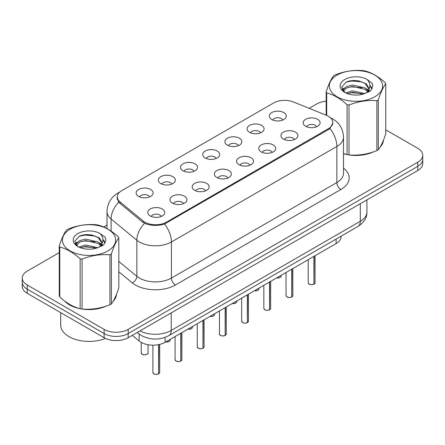<?xml version="1.0" encoding="UTF-8"?>
<svg xmlns="http://www.w3.org/2000/svg" width="445" height="445" viewBox="0 0 445 445"><rect width="100%" height="100%" fill="white"/><g stroke="black" fill="none" stroke-linecap="round" stroke-linejoin="round"><path stroke-width="0.67" d="M249.578 132.337A8.499 4.906 180 0 1 247.893 130.952A8.499 4.906 180 0 1 250.707 124.856A8.499 4.906 180 0 1 261.593 125.401A8.499 4.906 180 0 1 263.279 130.952A8.499 4.906 180 0 1 249.578 132.337M260.559 132.849A5.101 2.943 0 0 0 259.19 131.414A5.101 2.943 0 0 0 254.167 130.669A5.101 2.943 0 0 0 250.613 132.849M227.389 145.153A8.499 4.906 180 0 1 225.698 143.763A8.499 4.906 180 0 1 228.513 137.666A8.499 4.906 180 0 1 239.404 138.211A8.499 4.906 180 0 1 241.09 143.763A8.499 4.906 180 0 1 227.389 145.153M238.37 145.66A5.101 2.943 0 0 0 237.001 144.224A5.101 2.943 0 0 0 231.979 143.479A5.101 2.943 0 0 0 228.424 145.66M205.195 157.964A8.499 4.906 180 0 1 203.51 156.573A8.499 4.906 180 0 1 206.324 150.477A8.499 4.906 180 0 1 217.21 151.027A8.499 4.906 180 0 1 218.901 156.573A8.499 4.906 180 0 1 205.195 157.964M216.175 158.47A5.101 2.943 0 0 0 214.807 157.041A5.101 2.943 0 0 0 209.784 156.29A5.101 2.943 0 0 0 206.23 158.47M183.006 170.774A8.499 4.906 180 0 1 181.321 169.389A8.499 4.906 180 0 1 184.135 163.287A8.499 4.906 180 0 1 195.021 163.838A8.499 4.906 180 0 1 196.707 169.389A8.499 4.906 180 0 1 183.006 170.774M193.987 171.286A5.101 2.943 0 0 0 192.618 169.851A5.101 2.943 0 0 0 187.595 169.106A5.101 2.943 0 0 0 184.041 171.286M160.812 183.585A8.499 4.906 180 0 1 159.126 182.2A8.499 4.906 180 0 1 161.941 176.103A8.499 4.906 180 0 1 172.832 176.648A8.499 4.906 180 0 1 174.518 182.2A8.499 4.906 180 0 1 160.812 183.585M171.798 184.096A5.101 2.943 0 0 0 170.429 182.661A5.101 2.943 0 0 0 165.407 181.916A5.101 2.943 0 0 0 161.846 184.096M138.623 196.401A8.499 4.906 180 0 1 136.938 195.01A8.499 4.906 180 0 1 139.752 188.914A8.499 4.906 180 0 1 150.638 189.459A8.499 4.906 180 0 1 152.323 195.01A8.499 4.906 180 0 1 138.623 196.401M149.603 196.907A5.101 2.943 0 0 0 148.235 195.472A5.101 2.943 0 0 0 143.212 194.726A5.101 2.943 0 0 0 139.658 196.907M271.767 119.527A8.499 4.906 180 0 1 270.082 118.142A8.499 4.906 180 0 1 272.896 112.04A8.499 4.906 180 0 1 283.788 112.591A8.499 4.906 180 0 1 285.473 118.142A8.499 4.906 180 0 1 271.767 119.527M282.753 120.039A5.101 2.943 0 0 0 281.385 118.604A5.101 2.943 0 0 0 276.362 117.858A5.101 2.943 0 0 0 272.802 120.039M283.426 139.068A8.499 4.906 180 0 1 281.741 137.683A8.499 4.906 180 0 1 284.555 131.587A8.499 4.906 180 0 1 295.441 132.132A8.499 4.906 180 0 1 297.127 137.683A8.499 4.906 180 0 1 283.426 139.068M294.406 139.58A5.101 2.943 0 0 0 293.038 138.145A5.101 2.943 0 0 0 288.015 137.399A5.101 2.943 0 0 0 284.461 139.58M261.232 151.879A8.499 4.906 180 0 1 259.546 150.493A8.499 4.906 180 0 1 262.361 144.397A8.499 4.906 180 0 1 273.252 144.942A8.499 4.906 180 0 1 274.938 150.493A8.499 4.906 180 0 1 261.232 151.879M272.218 152.39A5.101 2.943 0 0 0 270.849 150.955A5.101 2.943 0 0 0 265.826 150.21A5.101 2.943 0 0 0 262.266 152.39M239.043 164.695A8.499 4.906 180 0 1 237.357 163.304A8.499 4.906 180 0 1 240.172 157.207A8.499 4.906 180 0 1 251.058 157.753A8.499 4.906 180 0 1 252.743 163.304A8.499 4.906 180 0 1 239.043 164.695M250.023 165.201A5.101 2.943 0 0 0 248.655 163.766A5.101 2.943 0 0 0 243.632 163.02A5.101 2.943 0 0 0 240.078 165.201M216.854 177.505A8.499 4.906 180 0 1 215.169 176.114A8.499 4.906 180 0 1 217.978 170.018A8.499 4.906 180 0 1 228.869 170.569A8.499 4.906 180 0 1 230.555 176.114A8.499 4.906 180 0 1 216.854 177.505M227.834 178.011A5.101 2.943 0 0 0 226.466 176.582A5.101 2.943 0 0 0 221.443 175.831A5.101 2.943 0 0 0 217.889 178.011M194.66 190.315A8.499 4.906 180 0 1 192.974 188.93A8.499 4.906 180 0 1 195.789 182.834A8.499 4.906 180 0 1 206.68 183.379A8.499 4.906 180 0 1 208.366 188.93A8.499 4.906 180 0 1 194.66 190.315M205.646 190.827A5.101 2.943 0 0 0 204.277 189.392A5.101 2.943 0 0 0 199.254 188.647A5.101 2.943 0 0 0 195.694 190.827M172.471 203.126A8.499 4.906 180 0 1 170.785 201.741A8.499 4.906 180 0 1 173.6 195.644A8.499 4.906 180 0 1 184.486 196.189A8.499 4.906 180 0 1 186.171 201.741A8.499 4.906 180 0 1 172.471 203.126M183.451 203.638A5.101 2.943 0 0 0 182.083 202.202A5.101 2.943 0 0 0 177.06 201.457A5.101 2.943 0 0 0 173.506 203.638M150.277 215.942A8.499 4.906 180 0 1 148.591 214.551A8.499 4.906 180 0 1 151.406 208.455A8.499 4.906 180 0 1 162.297 209A8.499 4.906 180 0 1 163.983 214.551A8.499 4.906 180 0 1 150.277 215.942M161.262 216.448A5.101 2.943 0 0 0 159.894 215.013A5.101 2.943 0 0 0 154.871 214.268A5.101 2.943 0 0 0 151.317 216.448M305.615 126.258A8.499 4.906 180 0 1 303.929 124.867A8.499 4.906 180 0 1 306.744 118.771A8.499 4.906 180 0 1 317.635 119.321A8.499 4.906 180 0 1 319.321 124.867A8.499 4.906 180 0 1 305.615 126.258M316.595 126.764A5.101 2.943 0 0 0 315.227 125.334A5.101 2.943 0 0 0 310.204 124.583A5.101 2.943 0 0 0 306.649 126.764M326.285 115.255A15.297 8.828 180 0 1 328.327 116.245A15.297 8.828 180 0 1 332.81 122.486A15.297 8.828 180 0 1 328.327 128.733L166.502 222.161A15.297 8.828 180 0 1 143.157 220.981L120.061 201.941A15.297 8.828 180 0 1 117.296 196.874A15.297 8.828 180 0 1 121.774 190.632L273.714 102.912A15.297 8.828 180 0 1 293.3 101.922L326.285 115.255M341.109 236.189L341.109 236.618A16.993 9.812 180 0 1 336.131 243.56L165.106 342.3A16.993 9.812 180 0 1 139.168 340.987L132.31 335.33M64.625 300.992A27.473 15.864 0 0 0 69.609 304.931A27.473 15.864 0 0 0 79.844 308.663M332.927 122.903L329.929 128.505L328.449 129.578L164.5 224.013C158.437 225.843 152.374 225.843 146.31 224.013L142.878 222.278L119.783 203.232L118.754 202.191L117.018 197.78M59.241 252.638L27.228 271.122A16.993 9.812 0 0 0 22.25 278.058L22.25 286.385A16.993 9.812 0 0 0 27.228 293.322L104.136 337.722L104.136 333.561A16.993 9.812 0 0 0 128.171 333.561L417.772 166.358A16.993 9.812 0 0 0 422.75 159.421A16.993 9.812 0 0 1 417.772 166.358L128.171 333.561A16.993 9.812 0 0 1 104.136 333.561L27.228 289.155L104.136 333.561L104.136 329.395A16.993 9.812 0 0 0 128.171 329.395L417.772 162.197A16.993 9.812 0 0 0 422.75 155.261A16.993 9.812 0 0 0 417.772 148.319L385.759 129.834M22.25 282.219A16.993 9.812 0 0 0 27.228 289.155A16.993 9.812 0 0 1 22.25 282.219M343.495 153.736A27.473 15.864 0 0 0 346.777 154.548M348.079 154.799A27.473 15.864 0 0 0 373.272 151.923M380.024 147.262A27.473 15.864 0 0 0 383.418 140.208M81.146 308.908A27.473 15.864 0 0 0 106.338 306.032M113.091 301.371A27.473 15.864 0 0 0 116.49 294.323M326.174 101.165A16.993 9.812 0 0 0 316.829 103.919L309.175 108.335M107.011 225.053L103.668 226.989M90.168 234.782L89.701 235.049M75.205 243.421L77.602 242.041M22.25 278.058A16.993 9.812 0 0 0 27.228 284.995L104.136 329.395M116.323 295.563A27.473 15.864 0 0 0 116.223 295.141M383.251 141.449A27.473 15.864 0 0 0 383.156 141.032M104.136 337.722A16.993 9.812 0 0 0 128.171 337.722L417.772 170.518A16.993 9.812 0 0 0 422.75 163.582L422.75 155.261M313.92 284.177L313.897 284.227C311.878 284.878 310.326 284.861 309.247 284.171L308.224 282.731A3.399 1.964 0 0 0 309.219 284.116A3.399 1.964 0 0 0 313.92 284.177L313.92 256.381M313.897 284.227L313.842 284.221A3.287 1.897 180 0 1 309.303 284.166M313.92 284.038L314.131 256.259M291.731 296.987L291.709 297.043C289.689 297.688 288.137 297.672 287.053 296.982L286.035 295.541A3.399 1.964 0 0 0 287.031 296.932A3.399 1.964 0 0 0 291.731 296.987L291.731 269.192M291.709 297.043L291.653 297.032A3.287 1.897 180 0 1 287.108 296.976M291.731 296.848L291.937 269.075M269.536 309.798L269.514 309.853C267.495 310.504 265.949 310.482 264.864 309.792L263.846 308.352A3.399 1.964 0 0 0 264.842 309.742A3.399 1.964 0 0 0 269.536 309.798L269.536 282.008M269.514 309.853L269.464 309.842A3.287 1.897 180 0 1 264.92 309.787M269.536 309.659L269.748 281.885M247.348 322.614L247.325 322.664C245.306 323.315 243.754 323.293 242.67 322.603L241.652 321.168A3.399 1.964 0 0 0 242.647 322.553A3.399 1.964 0 0 0 247.348 322.614L247.348 294.818M247.325 322.664L247.27 322.658A3.287 1.897 180 0 1 242.731 322.597M247.348 322.475L247.559 294.696M225.159 335.424L225.131 335.474C223.117 336.125 221.566 336.108 220.481 335.419L219.463 333.978A3.399 1.964 0 0 0 220.459 335.363A3.399 1.964 0 0 0 225.159 335.424L225.159 307.628M225.131 335.474L225.081 335.469A3.287 1.897 180 0 1 220.536 335.413M225.159 335.285L225.365 307.506M343.495 153.553A27.19 15.697 0 0 0 343.991 153.697M351.322 155.071A27.19 15.697 0 0 0 371.464 152.502M380.642 146.194A27.19 15.697 0 0 0 383.017 141.204M65.765 301.838A27.19 15.697 0 0 0 69.809 304.814A27.19 15.697 0 0 0 77.063 307.807M84.389 309.18A27.19 15.697 0 0 0 104.531 306.611M113.709 300.308A27.19 15.697 0 0 0 116.084 295.319M60.709 312.651L60.709 325.072A28.324 16.354 0 0 0 69.008 336.637A28.324 16.354 0 0 0 105.443 338.4M337.138 75.077A26.622 15.369 -0 0 0 337.138 96.815A26.622 15.369 -0 0 0 374.79 96.815A26.622 15.369 -0 0 0 374.79 75.077A26.622 15.369 -0 0 0 337.138 75.077M343.495 153.519L347.083 154.632A30.588 17.661 -0 0 0 349.019 154.932C358.27 155.739 367.553 154.304 376.876 150.621A30.588 17.661 -0 0 0 377.599 150.221A30.588 17.661 -0 0 0 378.295 149.804C380.77 146.705 383.256 141.343 385.759 133.722L385.759 83.81A30.588 17.661 -0 0 0 385.236 82.692C378.422 76.518 371.625 72.591 364.85 70.916A30.588 17.661 -0 0 0 362.909 70.616C353.586 69.82 344.302 71.256 335.057 74.927A30.588 17.661 -0 0 0 334.334 75.327A30.588 17.661 -0 0 0 333.639 75.745C331.141 78.887 328.655 84.25 326.174 91.826A30.588 17.661 -0 0 0 326.697 92.944L326.697 115.427M347.083 154.632L347.083 104.72C340.269 98.545 333.472 94.618 326.697 92.944M347.083 104.72A30.588 17.661 -0 0 0 349.019 105.014L349.019 154.932M376.876 150.621L376.876 100.709C367.631 99.897 358.347 101.338 349.019 105.014M376.876 100.709A30.588 17.661 -0 0 0 377.599 100.303A30.588 17.661 -0 0 0 378.295 99.891L378.295 149.804M364.778 93.561L352.612 90.869L345.715 92.91M363.081 94.112L352.612 92.338L347.267 93.584M368.582 92.037L368.466 91.731M368.104 90.991L365.123 87.91L352.612 84.995L346.811 86.441L343.457 89.306L343.017 90.858M367.626 91.72L365.123 89.378L352.612 86.463L346.811 87.91L343.284 91.147M366.491 92.988L368.477 90.235L368.916 88.299L366.313 83.799L359.204 81.057C354.359 80.072 350.048 80.412 346.277 82.086L341.716 87.059L344.775 92.382M368.232 92.221L368.916 89.462M368.877 88.878L365.123 83.504L359.543 81.124M344.775 79.488A15.825 9.139 -0 0 0 344.775 92.41A15.825 9.139 -0 0 0 364.561 93.622L370.73 90.63L372.81 85.946L372.098 83.154L366.914 79.349A15.825 9.139 -0 0 0 344.775 79.488M366.914 79.349C370.212 82.698 370.73 86.33 368.477 90.229M326.174 115.211L326.174 91.826M385.759 83.81C383.279 86.909 380.792 92.265 378.295 99.891M361.918 93.622L351.606 92.738L347.501 93.483M369.456 91.537L368.727 90.952M368.293 90.641L367.553 90.157M361.918 87.748L351.606 86.864L347.501 87.609M343.534 89.161L342.327 89.907M372.026 88.878L369.856 86.024M361.963 81.886L351.606 80.99L346.088 82.169M372.81 86.091L372.098 83.154M369.923 91.231L368.861 90.318M368.543 90.079L366.007 88.566M344.536 87.926L342.055 89.367M372.204 88.527L369.851 85.284M70.21 229.192A26.622 15.369 -0 0 0 70.21 250.93A26.622 15.369 -0 0 0 107.862 250.93A26.622 15.369 -0 0 0 107.862 229.192A26.622 15.369 -0 0 0 70.21 229.192M67.401 229.442A30.588 17.661 -0 0 0 66.706 229.859C64.208 233.002 61.721 238.359 59.241 245.94A30.588 17.661 -0 0 0 59.764 247.058L59.764 296.971C66.544 303.128 73.336 307.05 80.15 308.747A30.588 17.661 -0 0 0 82.091 309.041C91.336 309.853 100.62 308.418 109.943 304.736A30.588 17.661 -0 0 0 110.666 304.33A30.588 17.661 -0 0 0 111.361 303.918C113.837 300.82 116.329 295.458 118.826 287.837L118.826 237.919A30.588 17.661 -0 0 0 118.303 236.801C111.489 230.627 104.697 226.705 97.917 225.031A30.588 17.661 -0 0 0 95.981 224.731C86.653 223.935 77.369 225.37 68.124 229.042A30.588 17.661 -0 0 0 67.401 229.442M80.15 308.747L80.15 258.829C73.336 252.654 66.544 248.733 59.764 247.058M80.15 258.829A30.588 17.661 -0 0 0 82.091 259.129L82.091 309.041M109.943 304.736L109.943 254.818C100.698 254.012 91.414 255.447 82.091 259.129M109.943 254.818A30.588 17.661 -0 0 0 110.666 254.418A30.588 17.661 -0 0 0 111.361 254L111.361 303.918M59.241 245.94L59.241 295.853A30.588 17.661 -0 0 0 59.764 296.971M97.844 247.67L85.685 244.984L78.782 247.019M96.148 248.221L85.685 246.452L80.334 247.693M101.649 246.152L101.532 245.84M101.171 245.1L98.189 242.024L85.685 239.11L79.877 240.556L76.523 243.415L76.089 244.972M100.692 245.835L98.189 243.493L85.685 240.578L79.877 242.024L76.351 245.256M99.558 247.103L101.543 244.35L101.983 242.408L99.38 237.914L92.271 235.171C87.426 234.181 83.12 234.526 79.343 236.195L74.782 241.168L77.842 246.491M101.299 246.335L101.983 243.576M101.944 242.987L98.189 237.619L92.61 235.233M77.842 233.597A15.825 9.139 -0 0 0 77.842 246.519A15.825 9.139 -0 0 0 97.627 247.732L103.796 244.739L105.877 240.061L105.17 237.268L99.98 233.458A15.825 9.139 -0 0 0 77.842 233.597M99.98 233.458C103.279 236.812 103.796 240.439 101.543 244.344M118.826 237.919C116.345 241.018 113.859 246.38 111.361 254M94.985 247.732L84.672 246.847L80.573 247.598M102.522 245.646L101.799 245.067M101.36 244.75L100.626 244.266M94.985 241.858L84.672 240.973L80.573 241.724M76.607 243.27L75.394 244.016M105.092 242.992L102.923 240.139M95.03 235.995L84.672 235.099L79.154 236.284M105.877 240.205L105.17 237.268M102.99 245.34L101.927 244.433M101.61 244.194L99.074 242.675M105.276 242.642L102.917 239.399M202.965 348.235L202.942 348.29C200.923 348.936 199.371 348.919 198.292 348.229L197.268 346.789A3.399 1.964 0 0 0 198.264 348.179A3.399 1.964 0 0 0 202.965 348.235L202.965 320.439M202.942 348.29L202.887 348.279A3.287 1.897 180 0 1 198.348 348.224M202.965 348.096L203.176 320.322M180.776 361.045L180.753 361.101C178.734 361.752 177.182 361.729 176.098 361.04L175.08 359.599A3.399 1.964 0 0 0 176.075 360.99A3.399 1.964 0 0 0 180.776 361.045L180.776 333.255M180.753 361.101L180.698 361.09A3.287 1.897 180 0 1 176.153 361.034M180.776 360.906L180.987 333.133M158.581 373.861L158.559 373.911C156.54 374.562 154.994 374.54 153.909 373.85L152.891 372.415A3.399 1.964 0 0 0 153.887 373.8A3.399 1.964 0 0 0 158.581 373.861L158.581 344.647M158.559 373.911L158.509 373.906A3.287 1.897 180 0 1 153.964 373.845M158.581 373.722L158.793 344.602M120.061 201.941L120.061 203.465M143.157 220.981L143.157 222.494M166.502 222.161L166.502 223.079M328.327 128.733L328.327 129.651M336.131 239.065L336.131 243.56M139.168 334.039L139.168 340.987M165.106 337.371L165.106 342.3M343.495 168.11A28.324 16.354 180 0 1 340.864 189.487L175.436 284.995A5.663 3.271 60 0 1 171.431 278.058L336.859 182.545A22.662 13.083 0 0 0 343.495 173.294L343.495 137.221A22.662 13.083 180 0 1 336.859 146.472A19.825 11.448 -120 0 0 329.929 128.505M175.436 284.995A28.324 16.354 180 0 1 135.38 284.995A28.324 16.354 180 0 1 132.204 282.814L118.826 271.778M144.569 223.329A19.825 13.261 129.5 0 0 136.843 240.233L136.843 276.312A22.662 13.083 0 0 0 139.385 278.058A22.662 13.083 0 0 0 171.431 278.058L171.431 241.98A22.662 13.083 180 0 1 139.385 241.98A22.662 13.083 180 0 1 136.843 240.233L111.111 219.012A22.662 13.083 180 0 1 107.011 211.509L107.011 228.602M164.5 224.013A19.825 11.448 60 0 1 171.431 241.98L336.859 146.472L336.859 182.545A5.663 3.271 60 0 0 340.864 189.487M119.26 192.546A19.825 11.448 -120 0 0 117.758 193.186C110.977 197.252 107.395 203.365 107.011 211.509M118.754 202.191A19.825 13.261 129.5 0 0 111.111 219.012L111.111 231.1M128.171 329.395L128.171 337.722M417.772 162.197L417.772 170.518M27.228 284.995L27.228 293.322M118.826 261.454L136.843 276.312A5.663 3.788 -50.5 0 1 132.204 282.814M140.003 330.891A22.662 13.083 0 0 0 171.23 330.44L360.294 221.282A22.662 13.083 0 0 0 366.93 212.031C367.097 217.655 364.099 222.467 357.947 226.472L168.883 335.625A11.331 6.542 60 0 0 171.23 330.44L171.23 312.863M360.294 203.704L360.294 221.282A11.331 6.542 60 0 1 357.947 226.472M137.549 332.309A11.331 7.576 129.5 0 0 138.718 333.683L137.255 332.476M314.131 284.055A3.399 1.964 0 0 0 315.021 282.731L315.021 255.747M276.712 277.864A3.399 1.964 0 0 0 281.173 276L280.929 276.762L279.404 277.769L276.651 277.897M280.139 277.413A3.287 1.897 180 0 1 276.679 277.88M291.937 296.865A3.399 1.964 0 0 0 292.832 295.541L292.832 268.558M269.748 309.681A3.399 1.964 0 0 0 270.643 308.352L270.643 281.368M247.559 322.492A3.399 1.964 0 0 0 248.449 321.168L248.449 294.178M225.365 335.302A3.399 1.964 0 0 0 226.26 333.978L226.26 306.994M254.523 290.674A3.399 1.964 0 0 0 258.984 288.811L258.734 289.573L257.216 290.579L254.462 290.713M257.95 290.223A3.287 1.897 180 0 1 254.49 290.691M232.329 303.49A3.399 1.964 0 0 0 236.796 301.627L236.545 302.383L235.027 303.39L232.268 303.523M235.755 303.034A3.287 1.897 180 0 1 232.301 303.507M210.14 316.3A3.399 1.964 0 0 0 214.601 314.437L214.357 315.194L212.832 316.2L210.079 316.334M213.567 315.844A3.287 1.897 180 0 1 210.107 316.317M203.176 348.112A3.399 1.964 0 0 0 204.066 346.789L204.066 319.805M180.987 360.928A3.399 1.964 0 0 0 181.877 359.599L181.877 332.615M158.793 373.739A3.399 1.964 0 0 0 159.688 372.415L159.688 344.402M187.946 329.111A3.399 1.964 0 0 0 192.412 327.247L192.162 328.01L190.644 329.016L187.89 329.144M191.378 328.66A3.287 1.897 180 0 1 187.918 329.128M165.757 341.921A3.399 1.964 0 0 0 170.224 340.058L169.973 340.82L168.449 341.827L165.696 341.96M169.183 341.471A3.287 1.897 180 0 1 165.729 341.938M142.228 354.259A3.399 1.964 0 0 0 145.932 354.682A3.399 1.964 0 0 0 148.029 352.874C149.164 353.731 144.458 355.822 142.25 354.309L141.232 352.874A3.399 1.964 0 0 0 142.228 354.259M146.995 354.281A3.287 1.897 180 0 1 142.305 354.303M117.296 196.874L117.296 199.538M332.81 122.486L332.81 124.016M343.495 137.221C343.112 129.072 339.529 122.965 332.754 118.893L329.895 117.497M119.9 191.945L117.758 193.186M168.883 335.625C159.766 340.208 150.649 340.208 141.532 335.625L138.718 333.683M366.93 212.031L366.93 199.877M308.224 282.731L308.224 259.669M315.021 282.731L314.109 284.11M281.173 276L281.173 275.288M286.035 295.541L286.035 272.479M292.832 295.541L291.914 296.921M263.846 308.352L263.846 285.295M270.643 308.352L269.726 309.731M241.652 321.168L241.652 298.106M248.449 321.168L247.537 322.542M219.463 333.978L219.463 310.916M226.26 333.978L225.342 335.358M258.984 288.811L258.984 288.099M236.796 301.627L236.796 300.909M214.601 314.437L214.601 313.719M383.156 141.872L383.156 140.859M116.223 295.986L116.223 294.974M197.268 346.789L197.268 323.726M204.066 346.789L203.154 348.168M175.08 359.599L175.08 336.542M181.877 359.599L180.959 360.978M152.891 372.415L152.891 345.17M159.688 372.415L158.77 373.789M192.412 327.247L192.412 326.535M170.224 340.058L170.224 339.346M148.029 352.874L148.029 344.725M141.232 352.874L141.232 342.389"/></g></svg>
